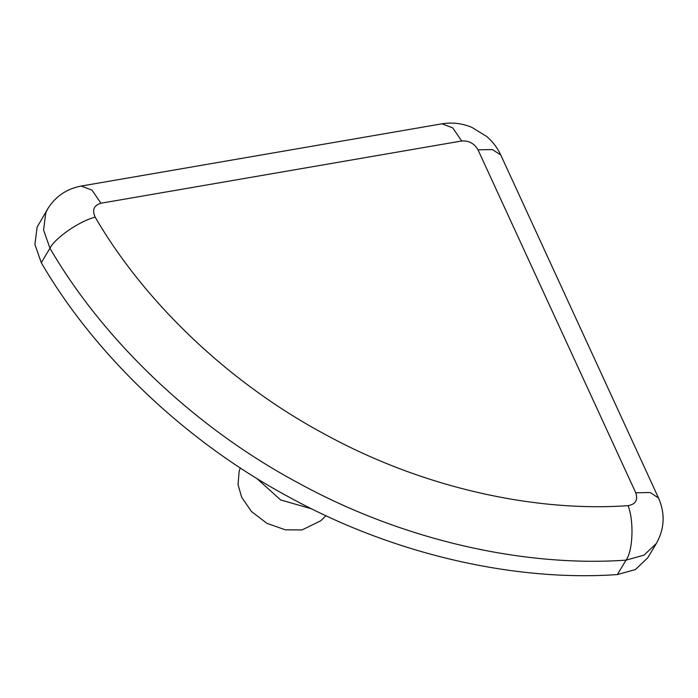 <?xml version="1.0" encoding="UTF-8"?>
<svg xmlns="http://www.w3.org/2000/svg" width="698" height="698" viewBox="0 0 698 698"><rect width="100%" height="100%" fill="white"/><g stroke="black" fill="none" stroke-linecap="round" stroke-linejoin="round"><path stroke-width="1.05" d="M617.372 574.567C519.417 581.547 397.93 556.707 289.801 497.5C181.148 439.339 91.927 350.108 41.278 262.675L49.959 248.244C100.617 335.677 189.83 424.908 298.491 483.068C406.62 542.276 528.098 567.116 626.054 560.136L617.372 574.567L635.346 569.577L647.683 557.876L656.364 543.445L644.027 555.146L626.054 560.136C632.99 550.897 634.098 520.935 628.069 505.657C537.46 512.114 425.091 489.141 325.067 434.374C224.564 380.576 142.034 298.037 95.181 217.157C91.918 209.985 93.837 205.343 100.948 203.223L91.962 190.118L81.221 186.052C66.807 188.748 55.7 196.251 47.883 208.58L45.798 212.724L43.581 229.991L49.959 248.244C54.968 237.957 79.834 220.865 95.181 217.157M47.883 208.58L37.116 227.155L34.9 244.422L41.278 262.675M311.648 508.825L280.675 499.969L256.559 478.27M325.94 515.7L320.766 520.778L302.033 529.93L285.281 529.799L266.959 523.36L251.376 511.442L241.665 497.246L238.053 484.639L239.109 471.639L240.225 467.887M100.948 203.223L461.692 140.979L452.705 127.874L441.974 123.816L81.221 186.052M656.364 543.445C664.592 528.691 665.307 513.527 658.502 497.944L650.178 492.526L635.747 492.762C638.155 500.03 635.59 504.331 628.069 505.657M461.692 140.979C468.855 140.49 474.3 143.43 478.008 149.817L492.439 149.581L500.771 155C497.465 147.871 492.744 141.677 486.619 136.424L471.743 127.306C462.006 123.31 452.086 122.141 441.974 123.816M478.008 149.817L635.747 492.762M658.502 497.944L500.771 155"/></g></svg>
